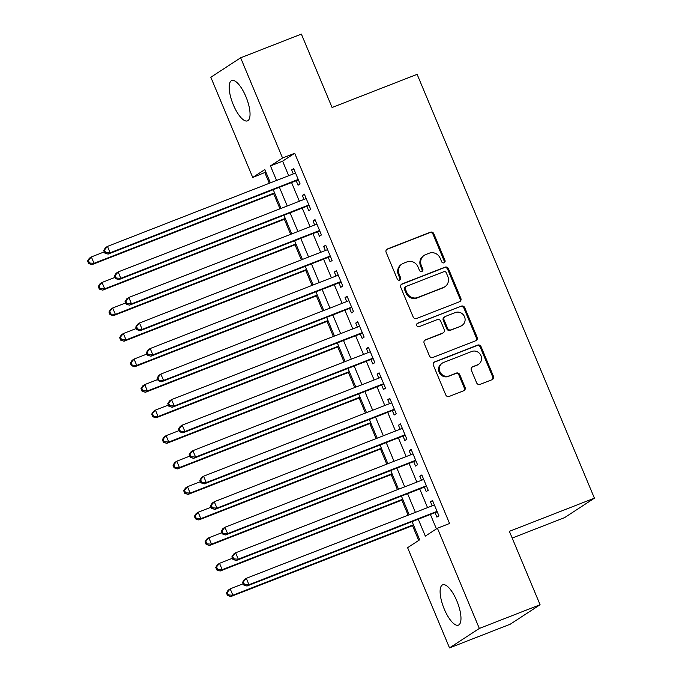 <?xml version="1.0" encoding="UTF-8"?>
<svg xmlns="http://www.w3.org/2000/svg" width="682" height="682" viewBox="0 0 682 682"><rect width="100%" height="100%" fill="white"/><g stroke="black" fill="none" stroke-linecap="round" stroke-linejoin="round"><path stroke-width="1.02" d="M444.042 262.809A1.91 1.79 56.9 0 0 444.979 260.405L433.837 233.781A2.719 2.558 56.9 0 0 430.41 232.204L387.478 248.947A2.719 2.558 56.9 0 0 386.14 252.383L397.282 279.015A1.91 1.79 56.9 0 0 399.993 279.961A1.91 1.79 56.9 0 0 400.615 277.71L399.175 274.266A8.713 8.175 56.9 0 1 402.048 263.994A8.713 8.175 56.9 0 1 403.454 263.269L407.035 261.871A8.713 8.175 56.9 0 1 418.015 266.918L419.464 270.362A1.91 1.79 56.9 0 0 422.175 271.308A1.91 1.79 56.9 0 0 422.797 269.058L421.357 265.613A8.713 8.175 56.9 0 1 424.23 255.341A8.713 8.175 56.9 0 1 425.636 254.616L429.217 253.218A8.713 8.175 56.9 0 1 440.197 258.265L441.638 261.709A1.91 1.79 56.9 0 0 444.042 262.809M443.914 262.86A1.91 1.79 56.9 0 0 444.17 260.933L433.036 234.301A2.719 2.558 56.9 0 0 429.6 232.724L386.668 249.476A2.719 2.558 56.9 0 0 386.66 249.476L387.478 248.947M399.55 280.166A1.91 1.79 56.9 0 0 399.814 278.239L398.373 274.786L399.175 274.266M421.732 271.513A1.91 1.79 56.9 0 0 421.996 269.586L420.555 266.133L421.357 265.613M444.255 609.077A21.636 7.366 68.7 0 1 442.678 584.824A21.636 7.366 68.7 0 1 456.829 600.876A21.636 7.366 68.7 0 1 458.406 625.138A21.636 7.366 68.7 0 1 444.255 609.077M233.321 104.823A21.636 7.366 68.7 0 1 231.744 80.561A21.636 7.366 68.7 0 1 245.895 96.614A21.636 7.366 68.7 0 1 247.472 120.876A21.636 7.366 68.7 0 1 233.321 104.823M476.624 382.815A2.719 2.558 56.9 0 0 480.06 384.384L492.106 379.686A2.719 2.558 56.9 0 0 493.436 376.251L481.066 346.678A2.719 2.558 56.9 0 0 477.639 345.101L434.707 361.852A2.719 2.558 56.9 0 0 433.368 365.288L445.738 394.861A2.719 2.558 56.9 0 0 449.174 396.438L463.726 390.76A2.719 2.558 56.9 0 0 465.056 387.325L459.762 374.665A2.719 2.558 56.9 0 0 456.335 373.088L449.114 375.91A7.28 6.829 56.9 0 1 440.231 372.329A7.28 6.829 56.9 0 1 442.328 363.105A7.28 6.829 56.9 0 1 443.505 362.5L471.774 351.477A7.28 6.829 56.9 0 1 480.657 355.049A7.28 6.829 56.9 0 1 478.551 364.273A7.28 6.829 56.9 0 1 477.374 364.879L472.669 366.72A2.719 2.558 56.9 0 0 471.33 370.156L476.624 382.815M265.869 172.086L252.732 177.465L210.815 77.254L240.635 57.8L301.376 34.1L332.083 107.509L417.12 74.329L594.414 498.167L509.377 531.338L540.084 604.746L479.335 628.446L449.515 647.9L407.597 547.689L419.686 539.794L412.081 521.611M240.635 57.8L282.553 158.011L270.464 165.897L276.551 180.449M418.254 519.207L425.329 536.12L437.418 528.226L449.566 523.486L294.701 153.271L282.553 158.011M437.418 528.226L479.335 628.446M459.498 301.751A2.719 2.558 56.9 0 0 460.836 298.307L448.466 268.734A2.719 2.558 56.9 0 0 445.031 267.165L402.099 283.908A2.719 2.558 56.9 0 0 400.769 287.344L413.139 316.917A2.719 2.558 56.9 0 0 416.566 318.494L459.498 301.751A2.719 2.558 56.9 0 0 460.026 298.835L447.656 269.262A2.719 2.558 56.9 0 0 444.229 267.685L401.297 284.437A2.719 2.558 56.9 0 0 401.289 284.437M464.766 307.71L477.136 337.283A2.719 2.558 56.9 0 1 475.797 340.719L432.874 357.462A2.719 2.558 56.9 0 1 429.438 355.893L424.144 343.234A2.719 2.558 56.9 0 1 425.483 339.798L442.891 333.004A2.719 2.558 56.9 0 0 444.229 329.568L440.717 321.171A2.719 2.558 56.9 0 0 437.281 319.594L419.157 326.669A1.91 1.79 56.9 0 1 417.384 323.319A1.91 1.79 56.9 0 1 417.691 323.157L461.33 306.133A2.719 2.558 56.9 0 1 464.766 307.71L463.965 308.238L476.334 337.803L477.136 337.283M296.184 180.739L298.06 185.206L300.071 183.893L293.661 168.573L291.649 169.886L293.328 173.901M306.866 206.271L308.741 210.738L310.753 209.425L304.343 194.106L302.331 195.419L304.01 199.434M317.548 231.803L319.415 236.27L321.435 234.958L315.024 219.638L313.012 220.951L314.692 224.966M328.23 257.336L330.097 261.803L332.117 260.49L325.706 245.17L323.694 246.483L325.365 250.499M338.911 282.868L340.778 287.335L342.79 286.022L336.388 270.703L334.368 272.016L336.047 276.031M349.593 308.4L351.46 312.868L353.472 311.555L347.07 296.235L345.049 297.548L346.729 301.563M360.267 333.933L362.142 338.4L364.154 337.087L357.743 321.768L355.731 323.08L357.411 327.096M370.948 359.465L372.824 363.932L374.836 362.619L368.425 347.3L366.413 348.613L368.092 352.628M381.63 384.998L383.497 389.465L385.518 388.152L379.107 372.832L377.095 374.145L378.774 378.16M392.312 410.53L394.179 414.997L396.199 413.684L389.789 398.365L387.768 399.678L389.448 403.693M402.994 436.062L404.861 440.529L406.873 439.217L400.47 423.897L398.45 425.21L400.129 429.225M413.676 461.595L415.543 466.062L417.555 464.749L411.144 449.429L409.132 450.742L410.811 454.758M424.349 487.127L426.224 491.594L428.236 490.281L421.826 474.962L419.814 476.275L421.493 480.29M294.701 153.271L282.612 161.157L288.699 175.709M291.555 182.546L299.381 201.241M302.237 208.078L310.054 226.774M312.919 233.611L320.736 252.306M323.6 259.143L331.418 277.838M334.282 284.675L342.1 303.371M344.956 310.208L352.782 328.903M355.637 335.74L363.463 354.435M366.319 361.272L374.137 379.968M377.001 386.805L384.818 405.5M387.683 412.337L395.5 431.033M398.365 437.87L406.182 456.565M409.038 463.402L416.864 482.097M419.72 488.934L427.546 507.63M430.402 514.467L436.429 528.874M435.031 512.659L436.898 517.127L438.918 515.814L432.507 500.494L430.495 501.807L432.175 505.822M264.88 172.734L269.296 183.279M273.678 193.756L279.978 208.811M284.36 219.28L290.651 234.344M295.033 244.812L301.333 259.876M305.715 270.345L312.015 285.408M316.397 295.877L322.697 310.941M327.079 321.41L333.379 336.473M337.76 346.942L344.06 362.006M348.434 372.474L354.734 387.538M359.116 398.007L365.416 413.07M369.797 423.539L376.097 438.603M380.479 449.071L386.779 464.135M391.161 474.604L397.461 489.667M401.843 500.136L408.134 515.2M412.516 525.669L418.697 540.442M512.191 538.064L564.602 517.621L594.414 498.167M540.084 604.746L510.264 624.201L449.515 647.9M270.379 182.853L264.821 169.579L252.732 177.465M409.217 514.774L401.4 496.078M398.535 489.241L390.718 470.546M387.862 463.709L380.036 445.014M377.18 438.176L369.354 419.481M366.498 412.644L358.681 393.949M355.816 387.112L347.999 368.416M345.135 361.579L337.317 342.884M334.453 336.047L326.635 317.352M323.78 310.515L315.954 291.819M313.098 284.982L305.28 266.287M302.416 259.45L294.598 240.755M291.734 233.917L283.917 215.222M281.052 208.385L273.235 189.69M279.407 187.286L287.233 205.981M290.089 212.818L297.906 231.513M300.771 238.35L308.588 257.046M311.452 263.883L319.27 282.578M322.134 289.415L329.952 308.111M332.807 314.948L340.633 333.643M343.489 340.48L351.315 359.175M354.171 366.012L361.989 384.708M364.853 391.545L372.67 410.24M375.535 417.077L383.352 435.772M386.217 442.609L394.034 461.305M396.89 468.142L404.716 486.837M407.572 493.674L415.398 512.37M282.612 161.157L270.464 165.897M291.649 169.886L293.857 169.025M302.331 195.419L304.539 194.558M313.012 220.951L315.212 220.09M323.694 246.483L325.894 245.622M334.368 272.016L336.576 271.155M345.049 297.548L347.257 296.687M355.731 323.08L357.939 322.219M366.413 348.613L368.612 347.752M377.095 374.145L379.294 373.284M387.768 399.678L389.976 398.817M398.45 425.21L400.658 424.349M409.132 450.742L411.34 449.881M419.814 476.275L422.022 475.414M430.495 501.807L432.695 500.946M424.23 255.341L423.42 255.861A8.713 8.175 56.9 0 0 420.555 266.133M402.048 263.994L401.246 264.514A8.713 8.175 56.9 0 0 398.373 274.786M446.284 272.8A1.91 1.79 56.9 0 0 443.88 271.692L406.191 286.397A1.91 1.79 56.9 0 0 405.261 288.801L406.779 292.433A8.713 8.175 56.9 0 0 417.768 297.48L443.522 287.429A8.713 8.175 56.9 0 0 444.928 286.704A8.713 8.175 56.9 0 0 447.801 276.432L446.284 272.8M405.884 286.551L405.082 287.079A1.91 1.79 56.9 0 0 404.452 289.33L405.261 288.801M444.928 286.704L444.127 287.233A8.713 8.175 56.9 0 1 442.72 287.957L416.958 298A8.713 8.175 56.9 0 1 405.969 292.962L404.452 289.33M475.814 340.71A2.719 2.558 56.9 0 0 476.334 337.803M425.483 339.798L424.673 340.327A2.719 2.558 56.9 0 0 424.664 340.327L442.081 333.532A2.719 2.558 56.9 0 0 442.524 333.302L443.334 332.782M417.026 323.626L461.33 306.133M460.955 325.953A7.28 6.829 56.9 0 0 462.132 325.348A7.28 6.829 56.9 0 0 464.229 316.124A7.28 6.829 56.9 0 0 455.346 312.552L445.389 316.431A2.719 2.558 56.9 0 0 444.059 319.867L447.562 328.264A2.719 2.558 56.9 0 0 450.998 329.841L460.154 326.482A7.28 6.829 56.9 0 0 461.33 325.877L462.132 325.348M444.954 316.661L444.144 317.181A2.719 2.558 56.9 0 0 443.249 320.395L444.059 319.867M460.154 326.482L450.197 330.369A2.719 2.558 56.9 0 1 446.761 328.792L443.249 320.395M463.965 308.238A2.719 2.558 56.9 0 0 460.529 306.661M478.551 364.273L477.75 364.802A7.28 6.829 56.9 0 1 476.573 365.407L471.859 367.248A2.719 2.558 56.9 0 0 471.85 367.248L472.669 366.72M442.328 363.105L441.527 363.625A7.28 6.829 56.9 0 0 439.43 372.858A7.28 6.829 56.9 0 0 448.313 376.43L449.114 375.91M463.734 390.76A2.719 2.558 56.9 0 0 464.254 387.853L458.96 375.194A2.719 2.558 56.9 0 0 455.525 373.617L448.313 376.43M492.114 379.686A2.719 2.558 56.9 0 0 492.634 376.779L480.264 347.206A2.719 2.558 56.9 0 0 476.829 345.629L433.897 362.381A2.719 2.558 56.9 0 0 433.888 362.381L434.707 361.852M104.286 251.88L91.354 256.926L94.022 263.312L92.002 264.625L274.752 193.33M89.453 263.022L88.387 260.464L87.586 260.993L88.651 263.542L89.453 263.022L94.022 263.312L274.565 192.878M87.586 260.993L89.333 258.239L91.354 256.926L88.387 260.464M92.002 264.625L88.651 263.542M103.698 250.473L104.772 253.031L105.574 252.502L104.508 249.944L103.698 250.473L105.454 247.719L107.466 246.407L295.536 173.04M104.508 249.944L107.466 246.407L110.143 252.792L108.123 254.105L298.136 179.98A2.771 2.6 56.9 0 1 298.401 179.895M298.204 179.426L110.143 252.792L105.574 252.502M104.772 253.031L108.123 254.105M114.968 277.412L102.027 282.459L104.704 288.844L102.684 290.157L285.434 218.862M100.135 288.554L99.069 285.997L98.259 286.525L99.333 289.074L100.135 288.554L104.704 288.844L285.247 218.411M98.259 286.525L100.015 283.772L102.027 282.459L99.069 285.997M102.684 290.157L99.333 289.074M125.65 302.944L112.709 307.991L115.377 314.376L113.365 315.689L296.116 244.395M110.816 314.087L109.751 311.529L108.941 312.058L110.015 314.607L110.816 314.087L115.377 314.376L295.928 243.943M108.941 312.058L110.697 309.304L112.709 307.991L109.751 311.529M113.365 315.689L110.015 314.607M136.332 328.477L123.391 333.524L126.059 339.9L124.047 341.222L306.798 269.927M121.498 339.619L120.433 337.061L119.623 337.59L120.688 340.139L121.498 339.619L126.059 339.9L306.61 269.475M119.623 337.59L121.379 334.836L123.391 333.524L120.433 337.061M124.047 341.222L120.688 340.139M147.014 354.009L134.073 359.056L136.741 365.433L134.729 366.754L317.48 295.459M132.18 365.151L131.106 362.594L130.305 363.122L131.37 365.671L132.18 365.151L136.741 365.433L317.283 295.008M130.305 363.122L132.061 360.369L134.073 359.056L131.106 362.594M134.729 366.754L131.37 365.671M114.38 276.005L115.446 278.563L116.255 278.034L115.19 275.477L114.38 276.005L116.136 273.252L118.148 271.939L306.209 198.573M115.19 275.477L118.148 271.939L120.816 278.324L118.804 279.637L308.81 205.512A2.771 2.6 56.9 0 1 309.082 205.427M308.886 204.958L120.816 278.324L116.255 278.034M115.446 278.563L118.804 279.637M125.062 301.538L126.127 304.095L126.937 303.567L125.872 301.009L125.062 301.538L126.818 298.784L128.83 297.471L316.891 224.105M125.872 301.009L128.83 297.471L131.498 303.857L129.486 305.169L319.491 231.045A2.771 2.6 56.9 0 1 319.764 230.959M319.56 230.49L131.498 303.857L126.937 303.567M126.127 304.095L129.486 305.169M135.744 327.07L136.809 329.628L137.619 329.099L136.545 326.542L135.744 327.07L137.491 324.317L139.512 323.004L327.573 249.638M136.545 326.542L139.512 323.004L142.18 329.389L140.168 330.702L330.173 256.577A2.771 2.6 56.9 0 1 330.438 256.492M330.241 256.023L142.18 329.389L137.619 329.099M136.809 329.628L140.168 330.702M146.425 352.603L147.491 355.16L148.292 354.631L147.227 352.074L146.425 352.603L148.173 349.849L150.193 348.536L338.255 275.17M147.227 352.074L150.193 348.536L152.862 354.921L150.85 356.234L340.855 282.109A2.771 2.6 56.9 0 1 341.119 282.024M340.923 281.555L152.862 354.921L148.292 354.631M147.491 355.16L150.85 356.234M157.687 379.542L144.755 384.588L147.423 390.965L145.411 392.286L328.161 320.992M142.862 390.684L141.788 388.126L140.986 388.655L142.052 391.204L142.862 390.684L147.423 390.965L327.965 320.54M140.986 388.655L142.734 385.901L144.755 384.588L141.788 388.126M145.411 392.286L142.052 391.204M157.099 378.135L158.173 380.692L158.974 380.164L157.909 377.606L157.099 378.135L158.855 375.381L160.867 374.068L348.937 300.702M157.909 377.606L160.867 374.068L163.544 380.454L161.523 381.767L351.537 307.642A2.771 2.6 56.9 0 1 351.801 307.556M351.605 307.088L163.544 380.454L158.974 380.164M158.173 380.692L161.523 381.767M168.369 405.074L155.436 410.121L158.105 416.497L156.084 417.819L338.835 346.524M153.535 416.216L152.47 413.659L151.668 414.187L152.734 416.736L153.535 416.216L158.105 416.497L338.647 346.072M151.668 414.187L153.416 411.434L155.436 410.121L152.47 413.659M156.084 417.819L152.734 416.736M167.781 403.667L168.855 406.225L169.656 405.696L168.59 403.139L167.781 403.667L169.537 400.914L171.549 399.601L359.619 326.235M168.59 403.139L171.549 399.601L174.225 405.986L172.205 407.299L362.21 333.174A2.771 2.6 56.9 0 1 362.483 333.089M362.287 332.62L174.225 405.986L169.656 405.696M168.855 406.225L172.205 407.299M179.051 430.606L166.11 435.653L168.786 442.03L166.766 443.351L349.516 372.057M164.217 441.748L163.151 439.191L162.342 439.719L163.416 442.268L164.217 441.748L168.786 442.03L349.329 371.605M162.342 439.719L164.098 436.966L166.11 435.653L163.151 439.191M166.766 443.351L163.416 442.268M178.462 429.2L179.528 431.757L180.338 431.229L179.272 428.671L178.462 429.2L180.219 426.446L182.23 425.133L370.292 351.767M179.272 428.671L182.23 425.133L184.899 431.518L182.887 432.831L372.892 358.706A2.771 2.6 56.9 0 1 373.165 358.621M372.969 358.152L184.899 431.518L180.338 431.229M179.528 431.757L182.887 432.831M189.732 456.139L176.791 461.185L179.46 467.562L177.448 468.884L360.198 397.589M174.899 467.281L173.833 464.723L173.023 465.252L174.098 467.801L174.899 467.281L179.46 467.562L360.011 397.137M173.023 465.252L174.78 462.498L176.791 461.185L173.833 464.723M177.448 468.884L174.098 467.801M189.144 454.732L190.21 457.281L191.02 456.761L189.954 454.203L189.144 454.732L190.9 451.978L192.912 450.666L380.974 377.299M189.954 454.203L192.912 450.666L195.581 457.051L193.569 458.364L383.574 384.239A2.771 2.6 56.9 0 1 383.838 384.154M383.642 383.685L195.581 457.051L191.02 456.761M190.21 457.281L193.569 458.364M200.414 481.671L187.473 486.718L190.142 493.095L188.13 494.416L370.88 423.121M185.581 492.813L184.515 490.256L183.705 490.784L184.771 493.333L185.581 492.813L190.142 493.095L370.693 422.67M183.705 490.784L185.461 488.031L187.473 486.718L184.515 490.256M188.13 494.416L184.771 493.333M199.826 480.264L200.892 482.813L201.702 482.293L200.627 479.736L199.826 480.264L201.574 477.511L203.594 476.198L391.656 402.832M200.627 479.736L203.594 476.198L206.262 482.583L204.25 483.896L394.256 409.771A2.771 2.6 56.9 0 1 394.52 409.686M394.324 409.217L206.262 482.583L201.702 482.293M200.892 482.813L204.25 483.896M211.096 507.203L198.155 512.25L200.823 518.627L198.812 519.948L381.562 448.654M196.263 518.346L195.188 515.788L194.387 516.317L195.453 518.866L196.263 518.346L200.823 518.627L381.366 448.202M194.387 516.317L196.143 513.563L198.155 512.25L195.188 515.788M198.812 519.948L195.453 518.866M210.508 505.797L211.573 508.346L212.375 507.826L211.309 505.268L210.508 505.797L212.255 503.043L214.276 501.73L402.337 428.364M211.309 505.268L214.276 501.73L216.944 508.116L214.932 509.428L404.938 435.304A2.771 2.6 56.9 0 1 405.202 435.218M405.006 434.749L216.944 508.116L212.375 507.826M211.573 508.346L214.932 509.428M221.769 532.736L208.837 537.783L211.505 544.159L209.493 545.481L392.244 474.186M206.944 543.878L205.87 541.32L205.069 541.849L206.135 544.398L206.944 543.878L211.505 544.159L392.048 473.734M205.069 541.849L206.816 539.095L208.837 537.783L205.87 541.32M209.493 545.481L206.135 544.398M221.181 531.329L222.255 533.878L223.057 533.358L221.991 530.801L221.181 531.329L222.937 528.576L224.949 527.263L413.019 453.897M221.991 530.801L224.949 527.263L227.626 533.648L225.606 534.961L415.619 460.836A2.771 2.6 56.9 0 1 415.884 460.751M415.688 460.282L227.626 533.648L223.057 533.358M222.255 533.878L225.606 534.961M232.451 558.268L219.519 563.315L222.187 569.692L220.167 571.013L402.917 499.718M217.618 569.41L216.552 566.853L215.751 567.381L216.816 569.93L217.618 569.41L222.187 569.692L402.73 499.258M215.751 567.381L217.498 564.628L219.519 563.315L216.552 566.853M220.167 571.013L216.816 569.93M231.863 556.862L232.937 559.411L233.738 558.89L232.673 556.333L231.863 556.862L233.619 554.108L235.631 552.795L423.701 479.429M232.673 556.333L235.631 552.795L238.299 559.18L236.287 560.493L426.293 486.368A2.771 2.6 56.9 0 1 426.565 486.283M426.369 485.814L238.299 559.18L233.738 558.89M232.937 559.411L236.287 560.493M243.133 583.801L230.192 588.847L232.869 595.224L230.848 596.545L413.599 525.251M228.3 594.934L227.234 592.385L226.424 592.914L227.498 595.463L228.3 594.934L232.869 595.224L413.411 524.79M226.424 592.914L228.18 590.16L230.192 588.847L227.234 592.385M230.848 596.545L227.498 595.463M242.545 582.394L243.61 584.943L244.42 584.423L243.355 581.865L242.545 582.394L244.301 579.64L246.313 578.327L434.374 504.961M243.355 581.865L246.313 578.327L248.981 584.713L246.969 586.026L436.974 511.901A2.771 2.6 56.9 0 1 437.247 511.815M437.051 511.347L248.981 584.713L244.42 584.423M243.61 584.943L246.969 586.026M444.17 260.933L444.979 260.405M399.814 278.239L400.615 277.71M421.996 269.586L422.797 269.058M429.6 232.724L430.41 232.204M433.036 234.301L433.837 233.781M401.297 284.437L402.099 283.908M444.229 267.685L445.031 267.165M447.656 269.262L448.466 268.734M460.026 298.835L460.836 298.307M405.969 292.962L406.779 292.433M416.958 298L417.768 297.48M442.72 287.957L443.522 287.429M442.081 333.532L442.891 333.004M417.111 323.532L417.691 323.157M446.761 328.792L447.562 328.264M450.197 330.369L450.998 329.841M476.573 365.407L477.374 364.879M455.525 373.617L456.335 373.088M458.96 375.194L459.762 374.665M464.254 387.853L465.056 387.325M476.829 345.629L477.639 345.101M480.264 347.206L481.066 346.678M492.634 376.779L493.436 376.251"/></g></svg>
